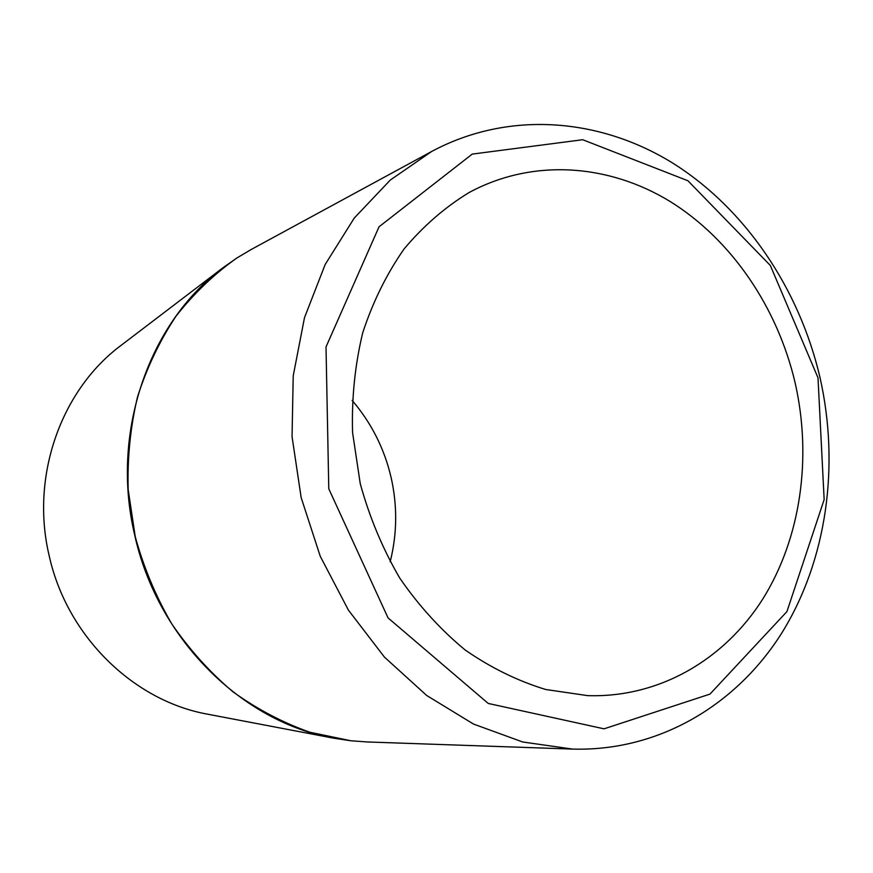 <?xml version="1.0" encoding="UTF-8"?>
<svg xmlns="http://www.w3.org/2000/svg" width="873" height="873" viewBox="0 0 873 873"><rect width="100%" height="100%" fill="white"/><g stroke="black" fill="none" stroke-linecap="round" stroke-linejoin="round"><path stroke-width="1.31" d="M390.166 561.852C397.171 533.97 397.488 505.871 391.126 477.586C384.349 448.569 371.352 422.848 352.125 400.401M795.161 382.985C812.119 457.801 800.836 538.117 762.751 599.074C724.394 659.584 659.344 697.931 587.725 695.639L545.756 689.506C517.776 680.984 490.942 667.834 465.254 650.058C440.679 629.793 418.854 605.818 399.758 578.112C382.636 548.691 369.475 517.209 360.254 483.697L352.572 432.572C351.579 398.175 354.973 364.892 362.731 332.744C372.88 301.829 386.684 273.86 404.166 248.849C423.416 225.954 445.077 207.163 469.161 192.486C532.705 158.199 608.667 163.84 670.268 201.587C731.803 239.857 777.614 307.711 795.161 382.985M819.976 377.442C799.275 288.756 745.433 208.603 672.428 162.902C599.38 117.855 508.435 110.369 431.731 151.433L390.296 180.045L354.252 218.064L325.192 264.454L304.481 317.696L293.219 375.848L292.051 436.642L301.163 497.621L320.238 556.254L348.425 610.14L384.469 657.14L426.766 695.53L473.493 724.055L522.72 741.995L572.568 749.089C658.886 751.566 736.43 705.002 781.815 632.969C826.851 560.379 839.935 465.604 819.976 377.442M818.001 377.802L824.156 499.585L786.933 611.591L709.967 694.1L604.051 728.835L488.247 703.452L388.049 617.898L328.783 488.793L326.011 346.952L379.035 226.794L472.238 154.095L582.695 139.724L687.935 180.755L770.346 265.49L818.001 377.802M572.568 749.089L367.238 741.963L350.826 740.762L309.828 732.229C282.83 722.691 257.197 709.214 232.927 691.787C209.826 672.265 189.419 649.61 171.708 623.802C155.863 596.543 143.718 567.515 135.25 536.72L128.189 489.677C127.272 457.954 130.383 427.017 137.53 396.888C146.871 367.697 159.672 340.83 175.931 316.288C193.882 293.437 214.256 273.969 237.041 257.884L251.195 249.492L431.731 151.433M333.737 738.198L208.036 714.267C133.787 701.172 66.774 636.297 49.117 555.457C30.206 475.992 61.306 389.685 121.096 345.359L222.888 267.815C149.119 322.29 110.26 432.462 134.649 534.854C157.402 639.025 242.236 722.244 333.737 738.198L350.728 740.751M236.954 257.939L222.888 267.815"/></g></svg>
